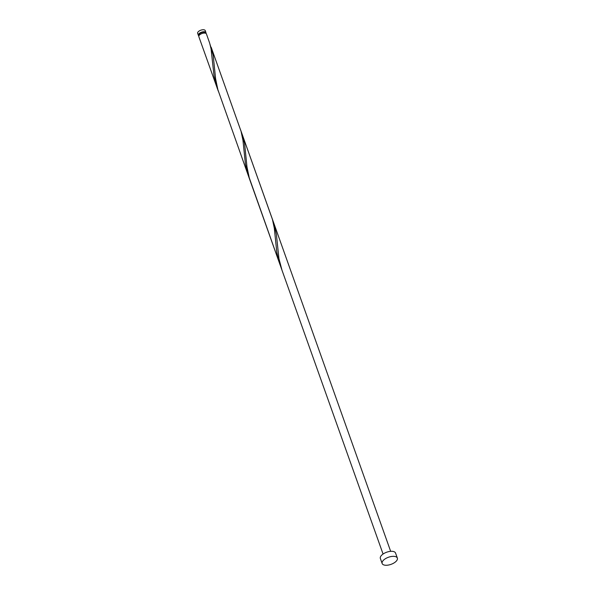 <?xml version="1.0" encoding="UTF-8"?>
<svg xmlns="http://www.w3.org/2000/svg" width="595" height="595" viewBox="0 0 595 595"><rect width="100%" height="100%" fill="white"/><g stroke="black" fill="none" stroke-linecap="round" stroke-linejoin="round"><path stroke-width="0.89" d="M198.358 35.313L197.644 33.327A4.031 1.889 -19.6 0 1 199.34 30.888A4.031 1.889 -19.6 0 1 203.557 29.75A4.031 1.889 -19.6 0 1 205.245 30.62L205.952 32.606A4.031 1.889 160.4 0 0 204.263 31.736A4.031 1.889 160.4 0 0 200.054 32.874A4.031 1.889 160.4 0 0 198.358 35.313A4.031 1.889 160.4 0 0 198.879 35.886M205.915 33.38A4.031 1.889 160.4 0 0 205.952 32.606M205.29 33.156L205.193 32.881A3.228 1.51 160.4 0 0 203.847 32.182A3.228 1.51 160.4 0 0 200.47 33.089A3.228 1.51 160.4 0 0 199.117 35.045L199.213 35.321M382.154 563.51L380.361 558.474A8.062 3.771 -19.6 0 1 383.753 553.595A8.062 3.771 -19.6 0 1 392.187 551.32A8.062 3.771 -19.6 0 1 395.556 553.06L397.356 558.095A8.062 3.771 -19.6 0 1 393.964 562.974A8.062 3.771 -19.6 0 1 385.53 565.25A8.062 3.771 -19.6 0 1 382.154 563.51A8.062 3.771 -19.6 0 1 385.545 558.631A8.062 3.771 -19.6 0 1 393.979 556.355A8.062 3.771 -19.6 0 1 397.356 558.095M217.249 88.372L214.036 75.959L211.076 48.939L209.685 43.182L206.435 33.952A4.031 1.889 160.4 0 0 204.747 33.082A4.031 1.889 160.4 0 0 200.53 34.22A4.031 1.889 160.4 0 0 198.834 36.659L218.305 91.161M211.158 47.213L241.064 131.317L242.976 140.442L245.423 164.101L248.636 176.507L217.859 89.644L215.591 78.726L213.189 55.201L210.057 44.439M240.536 129.732L272.45 219.458L274.317 228.249L276.801 252.235L278.408 259.524L281.078 267.438M241.436 132.581L244.575 143.343L246.97 166.86L249.246 177.779L282.015 270.264L278.943 258.639L276.4 234.534L273.923 223.489L390.662 551.334M248.636 176.507L280.014 264.649M282.015 270.264L383.068 554.042M242.537 135.355L273.923 223.489"/></g></svg>
